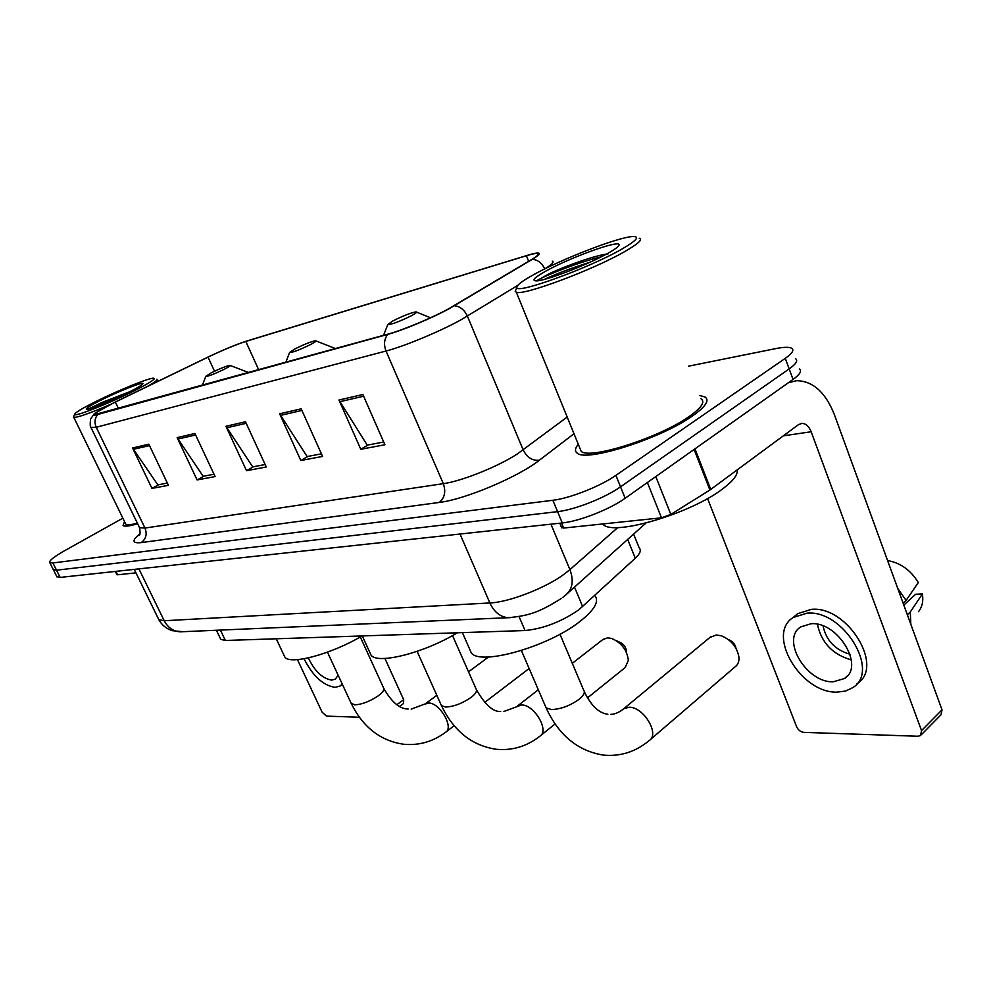 <?xml version="1.0" encoding="UTF-8"?>
<svg xmlns="http://www.w3.org/2000/svg" width="992" height="992" viewBox="0 0 992 992"><rect width="100%" height="100%" fill="white"/><g stroke="black" fill="none" stroke-linecap="round" stroke-linejoin="round"><path stroke-width="1.49" d="M633.615 534.118L639.208 547.931C641.477 550.188 640.175 553.623 635.302 558.223L578.634 609.981C561.075 621.91 543.207 628.754 525.041 630.54L225.382 640.472L220.794 639.369L220.36 638.464M56.792 576.563L60.14 577.418L562.278 522.945C579.154 521.358 609.844 509.342 625.146 498.257L793.054 379.44C800.011 374.393 802.094 370.909 799.292 368.974M122.859 518.171L64.257 550.907C53.729 556.896 48.918 560.802 49.798 562.638L52.886 562.948L552.854 500.278C569.681 498.393 600.458 486.254 615.896 475.354L785.267 358.348L789.173 368.912C796.154 363.903 798.262 360.468 795.485 358.62C798.262 360.468 796.154 363.903 789.173 368.912L620.533 486.824L789.173 368.912L793.054 379.44M552.854 500.278L557.578 511.636C574.43 509.9 605.17 497.823 620.533 486.824C605.17 497.823 574.43 509.9 557.578 511.636L56.519 570.189L557.578 511.636L562.278 522.945M53.196 569.396L56.519 570.189L53.196 569.396M692.478 415.97C705.634 406.67 709.826 400.346 705.064 397.011L699.757 395.523L705.064 397.011C709.826 400.346 705.634 406.67 692.478 415.97C660.821 438.65 585.987 462.334 577.232 453.133C585.987 462.334 660.821 438.65 692.478 415.97M448.52 308.859C432.09 317.899 402.864 330.125 388.591 333.944L94.575 414.644C93.992 413.329 100.911 409.138 115.32 402.058L208.022 357.145C223.051 349.978 235.65 344.745 245.818 341.446L526.405 255.738C532.382 253.927 536.151 253.183 537.738 253.506C539.462 254.026 537.379 256.06 531.476 259.619L448.52 308.859M449.252 308.648L532.307 259.334C542.029 253.295 541.558 251.608 530.918 254.274L246.45 341.124C236.022 344.509 223.113 349.866 207.712 357.207L115.047 402.107L94.959 413.218C92.442 415.226 93.434 415.623 97.923 414.42L387.785 334.378C402.417 330.46 432.4 317.924 449.252 308.648M167.35 483.079L157.852 484.89L132.568 447.975L151.95 488.411L168.417 485.324L148.825 444.193L132.568 447.975M158.571 484.753L151.95 488.411M213.999 474.226L203.149 476.296L177.146 437.621L197.098 479.942L215.103 476.569L194.916 433.492L177.146 437.621M203.868 476.148L197.098 479.942M383.718 442.023L367.238 445.148L338.966 400.036L360.778 449.277L384.908 444.751L362.861 394.494L338.966 400.036M368.02 444.999L360.778 449.277M321.433 453.84L307.136 456.556L279.645 413.813L300.812 460.511L322.598 456.432L301.184 408.816L279.645 413.813M307.904 456.407L300.812 460.511M265.137 464.529L252.7 466.885L225.953 426.287L246.512 470.692L266.265 466.984L245.483 421.749L225.953 426.287M253.444 466.748L246.512 470.692M578.286 444.28C574.963 448.297 574.616 451.248 577.232 453.133C574.616 451.248 574.963 448.297 578.286 444.28M124.521 521.594L123.058 525.5C124.595 526.727 129.456 526.144 137.652 523.764C129.456 526.144 124.595 526.727 123.058 525.5L124.521 521.594M785.267 358.348C792.286 353.375 794.418 350.002 791.666 348.229C789.086 346.89 783.742 347.026 775.657 348.626L688.473 366.197M561.534 523.032L563.63 528.054L661.478 517.812L647.392 482.521M788.392 382.751L796.551 380.692C812.832 380.965 825.418 392.212 834.297 414.42L942.028 709.863L941.024 714.773L921.295 734.787M707.569 498.505L796.626 726.752C798.213 730.062 800.594 731.935 803.768 732.369L917.935 736.25L920.576 735.531L921.543 730.596L811.158 431.756C808.951 426.3 805.864 423.51 801.896 423.398L798.473 424.65L709.912 490.023L670.815 514.426L661.478 517.812M563.63 528.054L561.509 527.36M833.23 681.802L844.527 678.516C864.999 666.289 837.595 621.29 811.096 623.72L800.78 626.894C780.518 639.17 806.496 683.004 833.23 681.802M918.493 611.667C922.213 606.968 923.515 601.053 922.399 593.935L915.666 594.258L903.824 605.083M857.051 683.637C884.976 666.984 847.453 605.653 811.468 609.348L797.68 613.664L794.257 616.602M807.066 613.155L793.278 617.446C765.762 634.161 800.767 693.482 837.161 692.131L845.63 691.04L852.785 687.642C880.698 671.026 843.051 609.534 807.066 613.155M887.58 560.554C900.513 562.848 910.755 570.177 918.294 582.564L906.093 600.433L903.117 603.148M906.093 600.433L897.723 588.355M910.817 624.278L910.296 611.99L922.399 593.935M907.333 614.73L910.296 611.99M823.05 625.952C826.224 640.534 835.214 649.971 850.02 654.261M833.974 632.164L833.305 631.656M817.433 624.29C821.339 642.655 832.635 654.522 851.31 659.891M533.51 274.759C522.102 281.083 516.547 285.324 516.857 287.469C515.604 294.711 588.64 268.324 621.748 249.166C636.529 240.61 640.237 236.394 632.871 236.542C618.76 236.89 561.559 259.036 533.51 274.759M516.125 289.218L515.22 291.375L516.311 292.206C522.772 296.087 593.278 269.861 625.047 251.398C638.265 243.784 642.99 239.407 639.22 238.266M579.626 447.541L581.163 451.323C589.446 459.928 659.444 437.77 689.13 416.541C701.493 407.799 705.448 401.872 700.997 398.722M602.702 523.962L603.297 524.508C613.23 536.337 691.015 513.596 722.982 488.634C733.274 480.847 737.998 474.61 737.155 469.948M608.344 253.047C615.92 248.744 619.492 245.917 619.058 244.578C618.376 239.965 568.8 258.106 545.575 271.262C534.366 277.562 531.303 280.761 536.374 280.872C545.352 281.071 588.467 264.467 608.344 253.047M608.084 253.902C595.274 255.167 565.204 266.129 549.122 273.767L536.585 280.86M544.496 279.36C555.929 273.891 571.07 268.187 589.905 262.272M536.722 280.848C540.367 277.648 577.133 262.434 601.313 256.792M650.281 739.623L735.196 666.76C737.924 664.752 739.176 661.639 738.966 657.423C737.267 647.342 731.476 640.15 721.568 635.847L716.261 634.979L709.863 637.484M392.832 320.962L387.835 324.496C391.394 324.632 399.367 321.656 411.754 315.555C416.107 313.162 417.52 311.934 415.983 311.872C410.589 312.889 402.876 315.915 392.832 320.962M469.489 648.768L471.287 652.872C480.029 665.954 547.807 646.958 579.712 621.662C594.53 609.993 599.552 601.276 594.778 595.51M728.897 639.753C732.766 641.402 735.122 644.217 735.965 648.198M587.462 697.909L625.072 667.653L628.358 660.35C627.08 650.12 621.55 642.828 611.729 638.464L607.637 637.831L602.714 639.642M294.835 348.961L289.59 352.482C292.479 352.606 299.572 349.903 310.868 344.385C315.258 342.042 316.808 340.826 315.543 340.74C311.054 341.595 304.16 344.336 294.835 348.961M369.768 652.327L371.095 655.228C377.58 664.69 424.725 652.786 457.337 632.784M616.193 640.572L619.616 642.196C623.633 643.969 625.902 646.958 626.411 651.136M211.172 372.88L205.766 376.352C208.159 376.452 214.545 373.984 224.936 368.937C229.288 366.656 230.938 365.465 229.896 365.366C226.102 366.098 219.864 368.602 211.172 372.88M283.898 655.055L284.878 657.15C290.16 665.198 331.613 654.075 362.092 635.934M115.853 571.367L117.54 574.79L135.941 572.855M384.933 658.452L403.682 699.732L403.558 703.502L399.64 706.366M297.476 659.63L322.102 712.157L326.467 716.125L359.327 717.241M117.54 574.79L116.92 574.616M308.351 657.894C314.6 671.138 322.388 678.54 331.7 680.103L335.37 679.111L338.111 675.168M304.06 658.762C312.666 675.887 323.008 685.422 335.073 687.369L340.144 686.005L342.228 684.034M94.823 402.033C82.063 408.468 75.305 412.56 74.561 414.309C72.838 417.806 109.926 403.198 135.16 390.34C150.325 382.565 156.438 378.51 153.5 378.175C148.664 377.952 116.92 390.898 94.823 402.033M73.693 416.69L73.78 417.322C77.14 417.768 89.268 413.503 110.162 404.525M125.426 523.454L125.786 524.185C127.05 525.227 130.907 524.88 137.355 523.156M129.134 392.088C137.987 387.574 142.575 384.772 142.91 383.656C143.666 381.362 118.147 391.443 100.44 400.408C89.367 406.026 84.804 409.014 86.726 409.374C89.85 409.684 113.299 400.136 129.134 392.088M129.927 391.679L102.511 402.219L87.978 409.188M147.51 386.384C154.802 382.242 157.914 379.874 156.86 379.266M87.928 409.225L122.487 395.324M574.517 587.115L582.664 606.645M519.052 616.578L525.041 630.54M627.676 539.437L635.302 558.223M220.41 630.094L225.382 640.472M158.311 618.624L158.794 619.616L164.226 620.744L489.862 602.962C508.871 602.268 545.34 588.194 564.237 574.132L569.904 569.631L550.944 524.173M460.028 534.043L489.862 602.962C494.128 612.064 500.228 616.987 508.152 617.718L510.855 617.619M625.146 498.257L615.896 475.354M60.14 577.418L52.886 562.948M562.452 597.643L565.862 594.878C572.607 589.012 573.959 580.593 569.904 569.631L617.855 527.508M561.36 598.449C539.363 612.213 529.418 615.685 508.152 617.718L180.16 631.817C173.178 631.309 167.871 627.614 164.226 620.744L138.917 568.875M134.242 569.371L158.794 619.616C161.783 625.047 166.296 628.742 172.31 630.689L182.764 631.706M573.996 433.727L539.388 460.214C518.258 477.003 464.715 499.534 439.22 502.448L141.149 542.612C146.035 539.065 147.312 534.217 144.981 528.054L443.325 483.662C461.627 481.194 497.91 466.674 517.328 453.952L567.188 417.049M141.149 542.612C132.072 543.542 131.676 540.59 139.946 533.746M139.19 526.926L139.562 527.707L144.981 528.054L96.224 427.267L90.966 427.428M517.712 285.423L461.193 319.684C440.721 331.154 403.856 346.506 386.024 351.032C383.582 344.534 384.164 338.979 387.785 334.378M454.361 305.759C460.065 306.354 464.417 309.802 467.393 316.101L523.168 449.922C527.037 457.523 532.444 460.945 539.388 460.214M544.707 268.931C541.967 262.992 537.838 259.792 532.307 259.334M552.284 261.144C554.466 261.851 552.036 264.405 544.992 268.795M97.923 414.42C94.724 418.054 94.153 422.344 96.224 427.267L386.024 351.032L443.325 483.662C446.065 491.697 444.701 497.959 439.22 502.448M245.818 341.446L258.701 369.842M208.022 357.145L214.508 371.231M115.32 402.058L118.445 408.592M526.405 255.738L528.649 261.293M226.784 427.775L246.19 423.299M280.5 415.388L301.915 410.44M339.859 401.698L363.618 396.217M177.952 439.034L195.61 434.967M133.35 449.326L149.494 445.606M783.308 435.848L811.158 431.756M694.97 448.855L710.768 489.44M921.543 730.596L942.028 709.863M709.912 490.023L694.115 449.45M655.786 476.582L670.815 514.426M559.959 634.21L583.668 690.184C585.317 692.354 583.829 695.355 579.229 699.186C570.226 705.659 560.976 709.131 551.478 709.578L546.108 707.866L545.451 706.341M610.75 714.364C614.978 714.265 619.343 712.355 623.844 708.66L629.077 707.246C643.535 706.639 660.164 734.328 649.14 740.602C635.661 751.824 620.471 756.66 603.558 755.123C577.914 751.056 558.769 735.308 546.108 707.866L521.395 650.541M452.526 635.562L476.061 688.907C477.462 690.878 475.788 693.718 471.039 697.438C462.334 703.415 453.877 706.626 445.668 707.048L441.477 705.709L440.994 704.618M503.651 711.562L521.507 704.977C534.142 704.394 549.704 730.769 539.933 736.151C526.888 746.381 512.331 750.758 496.273 749.282C472.08 745.699 453.815 731.178 441.477 705.709L417.111 651.36M360.307 636.963L383.544 687.84C384.735 689.638 382.912 692.342 378.088 695.938C369.694 701.493 361.894 704.469 354.714 704.878L351.019 703.018M424.799 704.196L428.519 703.03C439.642 702.46 454.311 727.607 445.594 732.257C432.996 741.669 419.033 745.662 403.732 744.26C380.643 740.912 363.196 727.434 351.391 703.799L327.459 652.166M396.874 704.692L403.682 699.732M216.417 630.255L220.794 639.369M57.015 577.009L49.798 562.638M645.891 523.094L567.622 593.29M139.426 534.986L138.979 535.63C140.182 535.258 140.38 532.617 139.562 527.707L91.19 427.874C90.173 427.664 89.962 424.712 90.557 419.033L94.314 413.751M537.738 253.506L538.172 254.597M789.508 381.957L791.467 381.61M800.656 423.584L801.896 423.398M561.708 527.831L559.798 523.218M847.54 675.713L844.527 678.516M797.68 613.664L793.278 617.446M516.857 287.469L515.22 291.375M581.163 451.323L516.311 292.206M618.338 246.239L619.058 244.578M607.86 714.252C602.652 713.608 593.439 710.458 584.35 691.796M623.844 708.66L710.929 636.604M387.835 324.496L383.532 335.346M471.287 652.872L462.384 632.611M416.628 312.133L430.54 317.775M500.687 711.45C493.359 712.107 485.311 704.977 476.569 690.048M517.378 706.081L538.309 689.775M572.297 663.326L603.409 639.108M289.59 352.482L285.82 362.34M371.095 655.228L362.291 635.934M316.014 340.926L335.544 348.601M540.677 735.556L555.074 723.962M408.196 709.032C399.875 709.069 391.778 702.286 383.916 688.671M411.172 709.131L425.208 703.898L436.815 695.305M468.522 671.82L488.56 656.977M205.766 376.352L202.38 385.392M284.878 657.15L276.235 638.786M230.243 365.502L248.769 372.583M446.09 731.885L454.113 725.76M484.629 702.472L529.145 668.509M116.957 574.703L115.345 571.429M342.401 684.418L340.603 685.683M74.561 414.309L73.582 416.987M125.786 524.185L73.78 417.322M157.852 381.374L157.071 379.713"/></g></svg>
